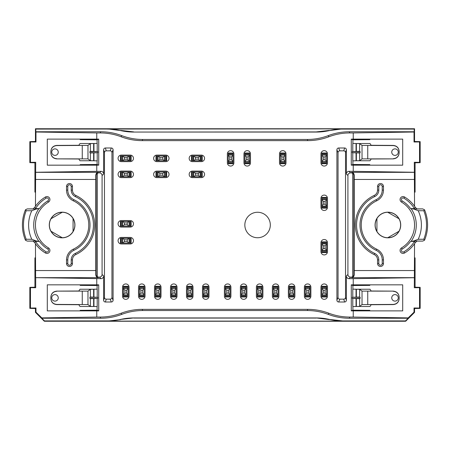<?xml version="1.0" encoding="UTF-8"?>
<svg xmlns="http://www.w3.org/2000/svg" width="450" height="450" viewBox="0 0 450 450"><rect width="100%" height="100%" fill="white"/><g stroke="black" fill="none" stroke-linecap="round" stroke-linejoin="round"><path stroke-width="0.67" d="M100.198 132.936L100.688 131.76A59.259 59.237 112.5 0 1 121.691 135.608L121.202 136.789A59.259 59.237 112.5 0 0 100.198 132.936L96.756 132.936L96.756 139.112L98.724 139.129L98.724 165.156L96.756 165.172L96.756 171.343L100.952 171.343A2.666 2.666 135 0 1 103.618 174.009L103.618 149.777A1.783 1.778 -106.7 0 1 105.39 147.994L111.319 147.994A1.783 1.778 -68.2 0 1 113.091 149.771L113.091 300.229A1.783 1.778 68.2 0 1 111.319 302.006L105.39 302.006A1.783 1.778 106.7 0 1 103.618 300.223L103.618 275.991A2.666 2.666 -135 0 1 100.952 278.657L99.422 277.127L98.831 277.127A2.666 2.666 135 0 1 97.307 276.649A2.666 2.666 -45 0 1 96.165 274.461L95.777 274.849C96.081 276.699 96.924 277.639 98.297 277.656L35.629 277.656L35.449 243.731A32.58 32.58 0 0 1 34.796 242.769L33.103 241.104L27.304 241.104L36.276 240.986L31.804 239.276L26.207 239.265A38.627 38.627 0 0 1 26.207 210.735L31.804 210.724L36.276 209.014L27.304 208.896L25.448 209.796L26.207 210.735M99.422 277.127A2.666 2.666 45 0 0 102.088 274.461L102.088 175.539A2.666 2.666 -45 0 0 99.422 172.873L98.297 172.344C96.924 172.361 96.081 173.301 95.777 175.151L95.777 274.849M97.307 276.649L97.307 173.351A2.666 2.666 -135 0 1 98.831 172.873M352.693 276.649L352.693 173.351A2.666 2.666 -45 0 0 351.169 172.873L350.578 172.873A2.666 2.666 -135 0 0 347.912 175.539L347.912 274.461A2.666 2.666 135 0 0 350.578 277.127L351.169 277.127A2.666 2.666 45 0 0 352.693 276.649A2.666 2.666 -135 0 0 353.835 274.461L354.223 274.849C353.919 276.699 353.076 277.639 351.703 277.656L414.371 277.656L414.551 243.731A32.58 32.58 0 0 0 415.204 242.769L416.897 241.104L422.696 241.104L413.724 240.986L418.196 239.276L423.793 239.265A38.627 38.627 0 0 0 423.793 210.735L418.196 210.724L413.724 209.014L422.696 208.896L424.553 209.796L423.793 210.735M310.888 296.083L310.888 287.196A3.257 3.257 0 0 0 307.631 283.939A3.257 3.257 0 0 0 304.374 287.196L304.374 296.083A3.257 3.257 0 0 0 307.631 299.34A3.257 3.257 0 0 0 310.888 296.083M278.904 296.083L278.904 287.196A3.257 3.257 0 0 0 275.648 283.939A3.257 3.257 0 0 0 272.385 287.196L272.385 296.083A3.257 3.257 0 0 0 275.648 299.34A3.257 3.257 0 0 0 278.904 296.083M246.915 296.083L246.915 287.196A3.257 3.257 0 0 0 243.658 283.939A3.257 3.257 0 0 0 240.401 287.196L240.401 296.083A3.257 3.257 0 0 0 243.658 299.34A3.257 3.257 0 0 0 246.915 296.083M327.476 251.657L327.476 242.769A3.257 3.257 0 0 0 324.219 239.513A3.257 3.257 0 0 0 320.963 242.769L320.963 251.657A3.257 3.257 0 0 0 324.219 254.914A3.257 3.257 0 0 0 327.476 251.657M327.476 207.231L327.476 198.343A3.257 3.257 0 0 0 324.219 195.086A3.257 3.257 0 0 0 320.963 198.343L320.963 207.231A3.257 3.257 0 0 0 324.219 210.487A3.257 3.257 0 0 0 327.476 207.231M327.476 162.804L327.476 153.917A3.257 3.257 0 0 0 324.219 150.66A3.257 3.257 0 0 0 320.963 153.917L320.963 162.804A3.257 3.257 0 0 0 324.219 166.061A3.257 3.257 0 0 0 327.476 162.804M286.014 162.804L286.014 153.917A3.257 3.257 0 0 0 282.752 150.66A3.257 3.257 0 0 0 279.495 153.917L279.495 162.804A3.257 3.257 0 0 0 282.752 166.061A3.257 3.257 0 0 0 286.014 162.804M250.47 162.804L250.47 153.917A3.257 3.257 0 0 0 247.213 150.66A3.257 3.257 0 0 0 243.956 153.917L243.956 162.804A3.257 3.257 0 0 0 247.213 166.061A3.257 3.257 0 0 0 250.47 162.804M233.888 162.804L233.888 153.917A3.257 3.257 0 0 0 230.625 150.66A3.257 3.257 0 0 0 227.368 153.917L227.368 162.804A3.257 3.257 0 0 0 230.625 166.061A3.257 3.257 0 0 0 233.888 162.804M230.923 296.083L230.923 287.196A3.257 3.257 0 0 0 227.666 283.939A3.257 3.257 0 0 0 224.409 287.196L224.409 296.083A3.257 3.257 0 0 0 227.666 299.34A3.257 3.257 0 0 0 230.923 296.083M262.912 296.083L262.912 287.196A3.257 3.257 0 0 0 259.65 283.939A3.257 3.257 0 0 0 256.393 287.196L256.393 296.083A3.257 3.257 0 0 0 259.65 299.34A3.257 3.257 0 0 0 262.912 296.083M294.896 296.083L294.896 287.196A3.257 3.257 0 0 0 291.639 283.939A3.257 3.257 0 0 0 288.382 287.196L288.382 296.083A3.257 3.257 0 0 0 291.639 299.34A3.257 3.257 0 0 0 294.896 296.083M327.476 296.083L327.476 287.196A3.257 3.257 0 0 0 324.219 283.939A3.257 3.257 0 0 0 320.963 287.196L320.963 296.083A3.257 3.257 0 0 0 324.219 299.34A3.257 3.257 0 0 0 327.476 296.083M209.008 296.083L209.008 287.196A3.257 3.257 0 0 0 205.751 283.939A3.257 3.257 0 0 0 202.489 287.196L202.489 296.083A3.257 3.257 0 0 0 205.751 299.34A3.257 3.257 0 0 0 209.008 296.083M177.019 296.083L177.019 287.196A3.257 3.257 0 0 0 173.762 283.939A3.257 3.257 0 0 0 170.505 287.196L170.505 296.083A3.257 3.257 0 0 0 173.762 299.34A3.257 3.257 0 0 0 177.019 296.083M145.035 296.083L145.035 287.196A3.257 3.257 0 0 0 141.773 283.939A3.257 3.257 0 0 0 138.516 287.196L138.516 296.083A3.257 3.257 0 0 0 141.773 299.34A3.257 3.257 0 0 0 145.035 296.083M129.037 296.083L129.037 287.196A3.257 3.257 0 0 0 125.781 283.939A3.257 3.257 0 0 0 122.524 287.196L122.524 296.083A3.257 3.257 0 0 0 125.781 299.34A3.257 3.257 0 0 0 129.037 296.083M130.224 220.556L121.337 220.556A3.257 3.257 0 0 0 118.08 223.813A3.257 3.257 0 0 0 121.337 227.076L130.224 227.076A3.257 3.257 0 0 0 133.481 223.813A3.257 3.257 0 0 0 130.224 220.556M165.763 171.096L156.881 171.096A3.257 3.257 0 0 0 153.624 174.352A3.257 3.257 0 0 0 156.881 177.615L165.763 177.615A3.257 3.257 0 0 0 169.026 174.352A3.257 3.257 0 0 0 165.763 171.096M165.763 155.104L156.881 155.104A3.257 3.257 0 0 0 153.624 158.361A3.257 3.257 0 0 0 156.881 161.618L165.763 161.618A3.257 3.257 0 0 0 169.026 158.361A3.257 3.257 0 0 0 165.763 155.104M201.308 155.104L192.42 155.104A3.257 3.257 0 0 0 189.163 158.361A3.257 3.257 0 0 0 192.42 161.618L201.308 161.618A3.257 3.257 0 0 0 204.564 158.361A3.257 3.257 0 0 0 201.308 155.104M201.308 171.096L192.42 171.096A3.257 3.257 0 0 0 189.163 174.352A3.257 3.257 0 0 0 192.42 177.615L201.308 177.615A3.257 3.257 0 0 0 204.564 174.352A3.257 3.257 0 0 0 201.308 171.096M130.224 155.104L121.337 155.104A3.257 3.257 0 0 0 118.08 158.361A3.257 3.257 0 0 0 121.337 161.618L130.224 161.618A3.257 3.257 0 0 0 133.481 158.361A3.257 3.257 0 0 0 130.224 155.104M130.224 171.096L121.337 171.096A3.257 3.257 0 0 0 118.08 174.352A3.257 3.257 0 0 0 121.337 177.615L130.224 177.615A3.257 3.257 0 0 0 133.481 174.352A3.257 3.257 0 0 0 130.224 171.096M130.224 237.437L121.337 237.437A3.257 3.257 0 0 0 118.08 240.699A3.257 3.257 0 0 0 121.337 243.956L130.224 243.956A3.257 3.257 0 0 0 133.481 240.699A3.257 3.257 0 0 0 130.224 237.437M161.027 296.083L161.027 287.196A3.257 3.257 0 0 0 157.77 283.939A3.257 3.257 0 0 0 154.513 287.196L154.513 296.083A3.257 3.257 0 0 0 157.77 299.34A3.257 3.257 0 0 0 161.027 296.083M193.011 296.083L193.011 287.196A3.257 3.257 0 0 0 189.754 283.939A3.257 3.257 0 0 0 186.497 287.196L186.497 296.083A3.257 3.257 0 0 0 189.754 299.34A3.257 3.257 0 0 0 193.011 296.083M398.261 297.861A3.257 3.257 0 0 0 393.373 295.037A3.257 3.257 0 0 0 393.373 300.679A3.257 3.257 0 0 0 398.261 297.861M398.261 152.139A3.257 3.257 0 0 1 393.373 154.963A3.257 3.257 0 0 1 393.373 149.321A3.257 3.257 0 0 1 398.261 152.139M378.793 259.898A7.172 7.172 0 0 0 374.653 253.395A31.331 31.331 0 0 1 374.653 196.605A7.172 7.172 0 0 0 378.793 190.102L378.793 186.497A1.716 1.716 0 0 1 380.509 184.781A1.716 1.716 0 0 1 382.224 186.497L382.224 190.102A10.603 10.603 0 0 1 376.104 199.71A27.9 27.9 0 0 0 376.104 250.29A10.603 10.603 0 0 1 382.224 259.898L382.224 263.503A1.716 1.716 0 0 1 380.509 265.219A1.716 1.716 0 0 1 378.793 263.503L378.793 259.898L377.544 259.898A5.923 5.923 0 0 0 374.124 254.526A32.58 32.58 0 0 1 374.124 195.474A5.923 5.923 0 0 0 377.544 190.102L377.544 186.497A2.964 2.964 0 0 1 380.509 183.538A2.964 2.964 0 0 1 383.473 186.497L383.473 190.102A11.846 11.846 0 0 1 376.627 200.841A26.657 26.657 0 0 0 376.627 249.159A11.846 11.846 0 0 1 383.473 259.898L383.473 263.503A2.964 2.964 0 0 1 380.509 266.462A2.964 2.964 0 0 1 377.544 263.503L377.544 259.898M399.15 298.491C398.79 302.085 396.816 304.059 393.227 304.425L362.031 304.594L359.618 306.405L356.361 306.489L370.001 306.489L371.183 304.718L393.227 304.588C396.816 304.223 398.79 302.243 399.15 298.648L399.15 297.073C398.79 293.479 396.816 291.499 393.227 291.127L371.183 291.004L370.001 289.232L356.361 289.232L359.618 289.311L362.031 291.122L393.227 291.127M399.15 151.509C398.79 147.915 396.816 145.941 393.227 145.575L362.031 145.406L359.618 143.595L356.361 143.511L370.001 143.511L371.183 145.282L393.227 145.412C396.816 145.778 398.79 147.757 399.15 151.352L399.15 152.927C398.79 156.521 396.816 158.501 393.227 158.873L371.183 158.996L370.001 160.768L356.361 160.768L359.618 160.689L362.031 158.878L393.227 158.873M376.937 231.491L376.937 218.509C374.569 222.834 374.569 227.166 376.937 231.491A12.735 12.735 0 0 0 387.754 237.735C392.687 237.623 396.433 235.457 398.993 231.244L387.754 237.735M398.993 231.244A12.735 12.735 0 0 0 398.993 218.756C396.433 214.543 392.687 212.377 387.754 212.265A12.735 12.735 0 0 0 376.937 218.509M398.993 218.756L387.754 212.265M410.591 241.414A28.012 28.012 0 0 1 402.21 249.075A1.609 1.609 0 0 0 401.653 251.28A1.609 1.609 0 0 0 403.853 251.837A31.224 31.224 0 0 0 414.456 241.414L410.591 241.414L413.724 240.986M423.793 239.265L424.547 240.204L422.696 241.104M424.547 209.801A39.679 39.679 0 0 1 426.718 216.799L426.769 217.001A39.69 39.69 0 0 1 426.769 232.999L426.718 233.201A39.679 39.679 0 0 1 424.547 240.199M413.724 209.014L410.591 208.586A28.012 28.012 0 0 0 402.21 200.925L401.518 202.089A2.964 2.964 0 0 1 400.489 198.028A2.964 2.964 0 0 1 404.55 196.999A32.58 32.58 0 0 1 414.551 206.269L414.371 172.344L351.703 172.344C353.076 172.361 353.919 173.301 354.223 175.151L354.223 274.849M410.591 208.586L414.456 208.586A31.224 31.224 0 0 0 403.853 198.163A1.609 1.609 0 0 0 401.653 198.72A1.609 1.609 0 0 0 402.21 200.925M403.853 251.837L404.55 253.001A2.964 2.964 0 0 1 400.489 251.972A2.964 2.964 0 0 1 401.518 247.911A26.657 26.657 0 0 0 401.518 202.089M360.129 298.434L352.282 298.434L359.618 298.693L360.129 298.434L360.129 297.281L359.618 297.022L352.282 297.281L360.129 297.281M399.15 297.225C398.79 293.631 396.816 291.656 393.227 291.296M399.15 152.775C398.79 156.369 396.816 158.344 393.227 158.704M359.618 152.977L352.282 152.719L360.129 152.719L359.618 152.977L359.618 160.689M360.129 151.566L352.282 151.566L359.618 151.307L360.129 151.566L360.129 152.719M375.069 225A12.825 12.825 0 0 1 399.071 218.711A12.825 12.825 0 0 1 391.146 237.403A12.825 12.825 0 0 1 375.069 225M414.551 308.52L414.551 312.373L414.028 312.154L414.028 307.997L414.551 308.52L420.165 308.368L420.165 287.353L415.08 287.196L414.298 287.719L414.371 277.656M404.55 253.001A32.58 32.58 0 0 0 414.551 243.731M414.456 241.414L415.204 242.769M422.696 208.896L416.897 208.896L415.204 207.231L414.456 208.586M415.204 207.231A32.58 32.58 0 0 0 414.551 206.269M353.244 139.112L402.705 139.112L402.705 165.172L369.827 165.172L369.827 164.616L352.901 164.469L351.276 165.156L351.276 139.129L353.244 139.112L353.244 132.936L414.028 132.013L414.028 142.003L414.551 141.48L420.165 141.632L420.165 162.647L415.08 162.804L414.298 162.281L414.371 172.344M369.827 139.112L369.827 139.669L352.901 139.815L352.901 143.449M352.282 152.719L352.282 151.566M420.165 141.632L419.541 141.947L419.541 162.338L420.165 162.647M369.827 284.827L351.276 284.844L352.901 285.531L369.827 285.384L369.827 284.827L402.705 284.827L402.705 310.888L369.827 310.888L369.827 310.331L352.901 310.185L352.901 306.551M352.282 297.281L352.282 298.434M420.165 308.368L419.541 308.053L419.541 287.662L420.165 287.353M352.794 298.693L352.794 306.568L356.361 306.489L356.361 298.749M356.361 296.972L356.361 289.232L352.794 289.147L352.794 297.022M343.755 299.154L339.817 299.154A1.783 1.778 111.8 0 1 338.046 297.377L338.046 152.623A1.783 1.778 -111.8 0 1 339.817 150.846L343.755 150.846A1.783 1.778 -73.3 0 1 345.532 152.623L345.532 297.377A1.783 1.778 73.3 0 1 343.755 299.154L344.61 302.006L338.681 302.006L339.817 299.154M352.693 173.351A2.666 2.666 135 0 1 353.835 175.539L353.835 274.461M356.361 153.028L356.361 160.768L352.794 160.852L352.794 152.977M356.361 151.251L356.361 143.511L352.794 143.432L352.794 151.307M414.028 307.997L419.541 308.053M419.541 287.662L414.298 287.719M415.08 287.196L415.08 257.929L414.551 257.58M415.08 162.804L415.08 192.071L414.551 192.42M419.541 162.338L414.298 162.281M414.028 142.003L419.541 141.947M351.276 139.129L352.901 139.815M352.901 160.836L352.901 164.469M351.276 165.156L353.244 165.172L353.244 171.343L414.298 172.271M369.827 165.172L353.244 165.172M353.244 171.343L349.048 171.343A2.666 2.666 45 0 0 346.382 174.009L346.382 149.777A1.783 1.778 -73.3 0 0 344.61 147.994L343.755 150.846M338.681 302.006A1.783 1.778 111.8 0 1 336.909 300.229L336.909 149.771A1.783 1.778 -111.8 0 1 338.681 147.994L344.61 147.994M344.61 302.006A1.783 1.778 73.3 0 0 346.382 300.223L345.532 297.377M352.901 289.164L352.901 285.531M351.276 284.844L351.276 310.871L352.901 310.185M351.276 310.871L369.827 310.888M353.244 310.888L353.244 317.064L408.201 317.897L414.028 312.154M353.244 284.827L353.244 278.657L414.298 277.729M346.382 300.223L346.382 275.991A2.666 2.666 -45 0 0 349.048 278.657L353.244 278.657M353.244 132.936L349.802 132.936L349.312 131.76A59.259 59.237 67.5 0 0 328.309 135.608L328.798 136.789A59.259 59.237 67.5 0 1 307.794 140.636L142.206 140.636L142.695 139.461A59.259 59.237 112.5 0 1 121.691 135.608M121.202 136.789A59.259 59.237 112.5 0 0 142.206 140.636M100.952 278.657L35.629 277.656M307.305 310.539A59.259 59.237 -67.5 0 1 328.309 314.392L328.798 313.211A59.259 59.237 -67.5 0 0 307.794 309.364L307.305 310.539L142.695 310.539A59.259 59.237 -112.5 0 0 121.691 314.392L121.202 313.211A59.259 59.237 -112.5 0 1 100.198 317.064L96.756 317.064L96.756 310.888L98.724 310.871L98.724 284.844L96.756 284.827L96.756 278.657M121.202 313.211A59.259 59.237 -112.5 0 1 142.206 309.364L142.695 310.539M307.794 309.364L142.206 309.364M328.798 313.211A59.259 59.237 -67.5 0 0 349.802 317.064L349.312 318.24A59.259 59.237 -67.5 0 1 328.309 314.392M353.244 317.064L349.802 317.064M328.798 136.789A59.259 59.237 67.5 0 1 349.802 132.936M270.315 225A12.735 12.735 0 0 0 251.213 213.969A12.735 12.735 0 0 0 251.213 236.031A12.735 12.735 0 0 0 270.315 225M414.551 312.373L405.664 321.255L44.336 321.255L44.483 320.906L107.443 320.906A59.242 59.237 -112.5 0 0 120.606 319.421A59.242 59.237 -112.5 0 1 133.763 317.942L120.606 319.421M35.449 312.373L35.972 312.154L35.972 307.997L35.449 308.52L35.449 312.373L44.336 321.255M35.449 308.52L29.835 308.368L29.835 287.353L34.92 287.196L35.702 287.719L35.702 277.729M35.449 257.58L34.92 257.929L34.92 287.196M35.449 192.42L34.92 192.071L34.92 162.804L35.702 162.281L35.449 206.269A32.58 32.58 0 0 1 45.45 196.999A2.964 2.964 0 0 1 49.511 198.028A2.964 2.964 0 0 1 48.482 202.089A26.657 26.657 0 0 0 48.482 247.911A2.964 2.964 0 0 1 49.511 251.972A2.964 2.964 0 0 1 45.45 253.001A32.58 32.58 0 0 1 35.449 243.731M96.756 132.936L35.972 132.013L35.972 142.003L35.449 141.48L29.835 141.632L29.835 162.647L34.92 162.804M35.449 141.48L35.449 128.745L414.551 128.745L414.551 141.48M349.312 131.76L414.197 131.76L414.197 129.094L414.551 128.745M307.794 140.636L307.305 139.461A59.259 59.237 67.5 0 0 328.309 135.608M307.305 139.461L142.695 139.461M414.197 129.094L342.557 129.094A59.242 59.237 -112.5 0 0 329.394 130.579L342.473 128.891L35.803 129.094L35.449 128.745M329.394 130.579A59.242 59.237 -112.5 0 1 316.238 132.058L133.763 132.058A59.242 59.237 -67.5 0 1 120.606 130.579A59.242 59.237 -67.5 0 0 107.443 129.094M329.327 130.404L316.176 131.918L133.763 132.058M120.606 130.579L107.528 128.891M120.673 130.404L133.824 131.918M100.688 131.76L35.803 131.76L35.803 129.094M349.312 318.24L408.184 318.24L408.201 317.897M405.664 321.255L405.517 320.906L408.184 318.24M133.763 317.942L316.238 317.942A59.242 59.237 -67.5 0 1 329.394 319.421A59.242 59.237 -67.5 0 0 342.557 320.906L329.394 319.421M316.238 317.942L329.327 319.596M342.473 321.109L107.528 321.109L120.673 319.596M405.517 320.906L342.557 320.906M316.176 318.082L133.824 318.082M100.198 317.064L100.688 318.24A59.259 59.237 -112.5 0 0 121.691 314.392M100.688 318.24L41.816 318.24L41.799 317.897L96.756 317.064M44.483 320.906L41.816 318.24M51.739 152.139A3.257 3.257 0 0 0 56.627 154.963A3.257 3.257 0 0 0 56.627 149.321A3.257 3.257 0 0 0 51.739 152.139M51.739 297.861A3.257 3.257 0 0 1 56.627 295.037A3.257 3.257 0 0 1 56.627 300.679A3.257 3.257 0 0 1 51.739 297.861M71.207 259.898A7.172 7.172 0 0 1 75.347 253.395A31.331 31.331 0 0 0 75.347 196.605A7.172 7.172 0 0 1 71.207 190.102L71.207 186.497A1.716 1.716 0 0 0 69.491 184.781A1.716 1.716 0 0 0 67.776 186.497L67.776 190.102A10.603 10.603 0 0 0 73.896 199.71A27.9 27.9 0 0 1 73.896 250.29A10.603 10.603 0 0 0 67.776 259.898L67.776 263.503A1.716 1.716 0 0 0 69.491 265.219A1.716 1.716 0 0 0 71.207 263.503L71.207 259.898L72.456 259.898A5.923 5.923 0 0 1 75.876 254.526A32.58 32.58 0 0 0 75.876 195.474A5.923 5.923 0 0 1 72.456 190.102L72.456 186.497A2.964 2.964 0 0 0 69.491 183.538A2.964 2.964 0 0 0 66.527 186.497L66.527 190.102A11.846 11.846 0 0 0 73.373 200.841A26.657 26.657 0 0 1 73.373 249.159A11.846 11.846 0 0 0 66.527 259.898L66.527 263.503A2.964 2.964 0 0 0 69.491 266.462A2.964 2.964 0 0 0 72.456 263.503L72.456 259.898M50.85 151.509C51.21 147.915 53.184 145.941 56.773 145.575L87.969 145.406L90.383 143.595L93.639 143.511L79.999 143.511L78.817 145.282L56.773 145.412C53.184 145.778 51.21 147.757 50.85 151.352L50.85 152.927C51.21 156.521 53.184 158.501 56.773 158.873L78.817 158.996L79.999 160.768L93.639 160.768L90.383 160.689L87.969 158.878L56.773 158.873M50.85 298.491C51.21 302.085 53.184 304.059 56.773 304.425L87.969 304.594L90.383 306.405L93.639 306.489L79.999 306.489L78.817 304.718L56.773 304.588C53.184 304.223 51.21 302.243 50.85 298.648L50.85 297.073C51.21 293.479 53.184 291.499 56.773 291.127L78.817 291.004L79.999 289.232L93.639 289.232L90.383 289.311L87.969 291.122L56.773 291.127M36.276 209.014L39.409 208.586A28.012 28.012 0 0 1 47.79 200.925L48.482 202.089M39.409 208.586L35.544 208.586A31.224 31.224 0 0 1 46.148 198.163A1.609 1.609 0 0 1 48.347 198.72A1.609 1.609 0 0 1 47.79 200.925M25.453 209.801A39.679 39.679 0 0 0 23.282 216.799L23.231 217.001A39.69 39.69 0 0 0 23.231 232.999L23.282 233.201A39.679 39.679 0 0 0 25.453 240.199M27.304 241.104L25.448 240.204L26.207 239.265M39.409 241.414A28.012 28.012 0 0 0 47.79 249.075A1.609 1.609 0 0 1 48.347 251.28A1.609 1.609 0 0 1 46.148 251.837A31.224 31.224 0 0 1 35.544 241.414L39.409 241.414L36.276 240.986M62.246 237.735C57.313 237.623 53.567 235.457 51.008 231.244L62.246 237.735A12.735 12.735 0 0 0 73.063 231.491L73.063 218.509C75.431 222.834 75.431 227.166 73.063 231.491M51.008 231.244A12.735 12.735 0 0 1 51.008 218.756C53.567 214.543 57.313 212.377 62.246 212.265A12.735 12.735 0 0 1 73.063 218.509M51.008 218.756L62.246 212.265M89.871 151.566L97.718 151.566L90.383 151.307L89.871 151.566L89.871 152.719L90.383 152.977L97.718 152.719L89.871 152.719M50.85 152.775C51.21 156.369 53.184 158.344 56.773 158.704M50.85 297.225C51.21 293.631 53.184 291.656 56.773 291.296M90.383 297.022L97.718 297.281L89.871 297.281L90.383 297.022L90.383 289.311M89.871 298.434L97.718 298.434L90.383 298.693L89.871 298.434L89.871 297.281M27.304 208.896L33.103 208.896L34.796 207.231L35.544 208.586M34.796 207.231A32.58 32.58 0 0 1 35.449 206.269M35.544 241.414L34.796 242.769M74.931 225A12.825 12.825 0 0 0 58.854 212.597A12.825 12.825 0 0 0 50.929 231.289A12.825 12.825 0 0 0 74.931 225M98.724 284.844L97.099 285.531L80.173 285.384L80.173 284.827L47.295 284.827L47.295 310.888L80.173 310.888L80.173 310.331L97.099 310.185L97.099 306.551M97.718 297.281L97.718 298.434M29.835 308.368L30.459 308.053L30.459 287.662L29.835 287.353M98.724 165.156L97.099 164.469L80.173 164.616L80.173 165.172L47.295 165.172L47.295 139.112L80.173 139.112L80.173 139.669L97.099 139.815L97.099 143.449M97.718 152.719L97.718 151.566M29.835 141.632L30.459 141.947L30.459 162.338L29.835 162.647M97.206 151.307L97.206 143.432L93.639 143.511L93.639 151.251M93.639 153.028L93.639 160.768L97.206 160.852L97.206 152.977M106.245 299.154L110.183 299.154A1.783 1.778 68.2 0 0 111.954 297.377L111.954 152.623A1.783 1.778 -68.2 0 0 110.183 150.846L106.245 150.846A1.783 1.778 -106.7 0 0 104.468 152.623L104.468 297.377A1.783 1.778 106.7 0 0 106.245 299.154L105.39 302.006M97.307 173.351A2.666 2.666 45 0 0 96.165 175.539L96.165 274.461M93.639 296.972L93.639 289.232L97.206 289.147L97.206 297.022M93.639 298.749L93.639 306.489L97.206 306.568L97.206 298.693M35.972 142.003L30.459 141.947M30.459 162.338L35.702 162.281M30.459 287.662L35.702 287.719M35.972 307.997L30.459 308.053M96.756 310.888L80.173 310.888M98.724 310.871L97.099 310.185M97.099 289.164L97.099 285.531M80.173 284.827L96.756 284.827M35.972 312.154L41.799 317.897M80.173 165.172L96.756 165.172M97.099 160.836L97.099 164.469M98.724 139.129L97.099 139.815M96.756 139.112L80.173 139.112M96.756 171.343L35.702 172.271M229.736 156.881L229.736 159.84L231.514 159.84L231.514 156.881L229.736 156.881L228.257 155.402L228.257 161.325L229.736 159.84M228.257 163.693L228.257 163.102L232.999 163.102L232.999 163.693L228.257 163.693M232.999 163.102L232.999 161.325L231.514 159.84M232.999 161.679L228.257 161.679L228.257 163.102M228.257 161.679L228.257 161.325M231.514 156.881L232.999 155.402L232.999 161.325M228.257 155.402L228.257 155.042L232.999 155.042L232.999 155.402M228.257 155.042L228.257 154.62L232.999 154.62L232.999 155.042M232.999 154.62L232.999 153.028L228.257 153.028L228.257 154.62M226.778 290.16L226.778 293.119L228.555 293.119L228.555 290.16L226.778 290.16L225.298 288.675L225.298 294.598L226.778 293.119M225.298 296.972L225.298 296.376L230.034 296.376L230.034 296.972L225.298 296.972M230.034 296.376L230.034 294.598L228.555 293.119M230.034 294.958L225.298 294.958L225.298 296.376M225.298 294.958L225.298 294.598M228.555 290.16L230.034 288.675L230.034 294.598M225.298 288.675L225.298 288.321L230.034 288.321L230.034 288.675M225.298 288.321L225.298 287.899L230.034 287.899L230.034 288.321M230.034 287.899L230.034 286.307L225.298 286.307L225.298 287.899M258.761 290.16L258.761 293.119L260.539 293.119L260.539 290.16L258.761 290.16L257.282 288.675L257.282 294.598L258.761 293.119M257.282 296.972L257.282 296.376L262.024 296.376L262.024 296.972L257.282 296.972M262.024 296.376L262.024 294.598L260.539 293.119M262.024 294.958L257.282 294.958L257.282 296.376M257.282 294.958L257.282 294.598M260.539 290.16L262.024 288.675L262.024 294.598M257.282 288.675L257.282 288.321L262.024 288.321L262.024 288.675M257.282 288.321L257.282 287.899L262.024 287.899L262.024 288.321M262.024 287.899L262.024 286.307L257.282 286.307L257.282 287.899M290.751 290.16L290.751 293.119L292.528 293.119L292.528 290.16L290.751 290.16L289.271 288.675L289.271 294.598L290.751 293.119M289.271 296.972L289.271 296.376L294.007 296.376L294.007 296.972L289.271 296.972M294.007 296.376L294.007 294.598L292.528 293.119M294.007 294.958L289.271 294.958L289.271 296.376M289.271 294.958L289.271 294.598M292.528 290.16L294.007 288.675L294.007 294.598M289.271 288.675L289.271 288.321L294.007 288.321L294.007 288.675M289.271 288.321L289.271 287.899L294.007 287.899L294.007 288.321M294.007 287.899L294.007 286.307L289.271 286.307L289.271 287.899M323.331 290.16L323.331 293.119L325.108 293.119L325.108 290.16L323.331 290.16L321.851 288.675L321.851 294.598L323.331 293.119M321.851 296.972L321.851 296.376L326.588 296.376L326.588 296.972L321.851 296.972M326.588 296.376L326.588 294.598L325.108 293.119M326.588 294.958L321.851 294.958L321.851 296.376M321.851 294.958L321.851 294.598M325.108 290.16L326.588 288.675L326.588 294.598M321.851 288.675L321.851 288.321L326.588 288.321L326.588 288.675M321.851 288.321L321.851 287.899L326.588 287.899L326.588 288.321M326.588 287.899L326.588 286.307L321.851 286.307L321.851 287.899M306.743 290.16L306.743 293.119L308.52 293.119L308.52 290.16L306.743 290.16L305.263 288.675L305.263 294.598L306.743 293.119M305.263 296.972L305.263 296.376L309.999 296.376L309.999 296.972L305.263 296.972M309.999 296.376L309.999 294.598L308.52 293.119M309.999 294.958L305.263 294.958L305.263 296.376M305.263 294.958L305.263 294.598M308.52 290.16L309.999 288.675L309.999 294.598M305.263 288.675L305.263 288.321L309.999 288.321L309.999 288.675M305.263 288.321L305.263 287.899L309.999 287.899L309.999 288.321M309.999 287.899L309.999 286.307L305.263 286.307L305.263 287.899M274.759 290.16L274.759 293.119L276.536 293.119L276.536 290.16L274.759 290.16L273.274 288.675L273.274 294.598L274.759 293.119M273.274 296.972L273.274 296.376L278.016 296.376L278.016 296.972L273.274 296.972M278.016 296.376L278.016 294.598L276.536 293.119M278.016 294.958L273.274 294.958L273.274 296.376M273.274 294.958L273.274 294.598M276.536 290.16L278.016 288.675L278.016 294.598M273.274 288.675L273.274 288.321L278.016 288.321L278.016 288.675M273.274 288.321L273.274 287.899L278.016 287.899L278.016 288.321M278.016 287.899L278.016 286.307L273.274 286.307L273.274 287.899M242.769 290.16L242.769 293.119L244.547 293.119L244.547 290.16L242.769 290.16L241.29 288.675L241.29 294.598L242.769 293.119M241.29 296.972L241.29 296.376L246.026 296.376L246.026 296.972L241.29 296.972M246.026 296.376L246.026 294.598L244.547 293.119M246.026 294.958L241.29 294.958L241.29 296.376M241.29 294.958L241.29 294.598M244.547 290.16L246.026 288.675L246.026 294.598M241.29 288.675L241.29 288.321L246.026 288.321L246.026 288.675M241.29 288.321L241.29 287.899L246.026 287.899L246.026 288.321M246.026 287.899L246.026 286.307L241.29 286.307L241.29 287.899M204.862 290.16L204.862 293.119L206.64 293.119L206.64 290.16L204.862 290.16L203.377 288.675L203.377 294.598L204.862 293.119M203.377 296.972L203.377 296.376L208.119 296.376L208.119 296.972L203.377 296.972M208.119 296.376L208.119 294.598L206.64 293.119M208.119 294.958L203.377 294.958L203.377 296.376M203.377 294.958L203.377 294.598M206.64 290.16L208.119 288.675L208.119 294.598M203.377 288.675L203.377 288.321L208.119 288.321L208.119 288.675M203.377 288.321L203.377 287.899L208.119 287.899L208.119 288.321M208.119 287.899L208.119 286.307L203.377 286.307L203.377 287.899M172.873 290.16L172.873 293.119L174.651 293.119L174.651 290.16L172.873 290.16L171.394 288.675L171.394 294.598L172.873 293.119M171.394 296.972L171.394 296.376L176.13 296.376L176.13 296.972L171.394 296.972M176.13 296.376L176.13 294.598L174.651 293.119M176.13 294.958L171.394 294.958L171.394 296.376M171.394 294.958L171.394 294.598M174.651 290.16L176.13 288.675L176.13 294.598M171.394 288.675L171.394 288.321L176.13 288.321L176.13 288.675M171.394 288.321L171.394 287.899L176.13 287.899L176.13 288.321M176.13 287.899L176.13 286.307L171.394 286.307L171.394 287.899M140.889 290.16L140.889 293.119L142.661 293.119L142.661 290.16L140.889 290.16L139.404 288.675L139.404 294.598L140.889 293.119M139.404 296.972L139.404 296.376L144.146 296.376L144.146 296.972L139.404 296.972M144.146 296.376L144.146 294.598L142.661 293.119M144.146 294.958L139.404 294.958L139.404 296.376M139.404 294.958L139.404 294.598M142.661 290.16L144.146 288.675L144.146 294.598M139.404 288.675L139.404 288.321L144.146 288.321L144.146 288.675M139.404 288.321L139.404 287.899L144.146 287.899L144.146 288.321M144.146 287.899L144.146 286.307L139.404 286.307L139.404 287.899M124.301 241.588L127.26 241.588L127.26 239.811L124.301 239.811L124.301 241.588L122.822 243.067L128.745 243.067L127.26 241.588M131.113 243.067L130.523 243.067L130.523 238.326L131.113 238.326L131.113 243.067M130.523 238.326L128.745 238.326L127.26 239.811M129.099 238.326L129.099 243.067L130.523 243.067M129.099 243.067L128.745 243.067M124.301 239.811L122.822 238.326L128.745 238.326M122.822 243.067L122.468 243.067L122.468 238.326L122.822 238.326M122.468 243.067L122.046 243.067L122.046 238.326L122.468 238.326M122.046 238.326L120.448 238.326L120.448 243.067L122.046 243.067M124.301 175.241L127.26 175.241L127.26 173.464L124.301 173.464L124.301 175.241L122.822 176.726L128.745 176.726L127.26 175.241M131.113 176.726L130.523 176.726L130.523 171.984L131.113 171.984L131.113 176.726M130.523 171.984L128.745 171.984L127.26 173.464M129.099 171.984L129.099 176.726L130.523 176.726M129.099 176.726L128.745 176.726M124.301 173.464L122.822 171.984L128.745 171.984M122.822 176.726L122.468 176.726L122.468 171.984L122.822 171.984M122.468 176.726L122.046 176.726L122.046 171.984L122.468 171.984M122.046 171.984L120.448 171.984L120.448 176.726L122.046 176.726M159.84 175.241L162.804 175.241L162.804 173.464L159.84 173.464L159.84 175.241L158.361 176.726L164.284 176.726L162.804 175.241M166.652 176.726L166.061 176.726L166.061 171.984L166.652 171.984L166.652 176.726M166.061 171.984L164.284 171.984L162.804 173.464M164.638 171.984L164.638 176.726L166.061 176.726M164.638 176.726L164.284 176.726M159.84 173.464L158.361 171.984L164.284 171.984M158.361 176.726L158.006 176.726L158.006 171.984L158.361 171.984M158.006 176.726L157.584 176.726L157.584 171.984L158.006 171.984M157.584 171.984L155.993 171.984L155.993 176.726L157.584 176.726M195.384 175.241L198.343 175.241L198.343 173.464L195.384 173.464L195.384 175.241L193.899 176.726L199.822 176.726L198.343 175.241M202.196 176.726L201.6 176.726L201.6 171.984L202.196 171.984L202.196 176.726M201.6 171.984L199.822 171.984L198.343 173.464M200.183 171.984L200.183 176.726L201.6 176.726M200.183 176.726L199.822 176.726M195.384 173.464L193.899 171.984L199.822 171.984M193.899 176.726L193.545 176.726L193.545 171.984L193.899 171.984M193.545 176.726L193.123 176.726L193.123 171.984L193.545 171.984M193.123 171.984L191.531 171.984L191.531 176.726L193.123 176.726M281.863 156.881L281.863 159.84L283.641 159.84L283.641 156.881L281.863 156.881L280.384 155.402L280.384 161.325L281.863 159.84M280.384 163.693L280.384 163.102L285.126 163.102L285.126 163.693L280.384 163.693M285.126 163.102L285.126 161.325L283.641 159.84M285.126 161.679L280.384 161.679L280.384 163.102M280.384 161.679L280.384 161.325M283.641 156.881L285.126 155.402L285.126 161.325M280.384 155.402L280.384 155.042L285.126 155.042L285.126 155.402M280.384 155.042L280.384 154.62L285.126 154.62L285.126 155.042M285.126 154.62L285.126 153.028L280.384 153.028L280.384 154.62M323.331 201.308L323.331 204.266L325.108 204.266L325.108 201.308L323.331 201.308L321.851 199.822L321.851 205.751L323.331 204.266M321.851 208.119L321.851 207.523L326.588 207.523L326.588 208.119L321.851 208.119M326.588 207.523L326.588 205.751L325.108 204.266M326.588 206.106L321.851 206.106L321.851 207.523M321.851 206.106L321.851 205.751M325.108 201.308L326.588 199.822L326.588 205.751M321.851 199.822L321.851 199.468L326.588 199.468L326.588 199.822M321.851 199.468L321.851 199.046L326.588 199.046L326.588 199.468M326.588 199.046L326.588 197.454L321.851 197.454L321.851 199.046M323.331 245.734L323.331 248.692L325.108 248.692L325.108 245.734L323.331 245.734L321.851 244.249L321.851 250.178L323.331 248.692M321.851 252.546L321.851 251.949L326.588 251.949L326.588 252.546L321.851 252.546M326.588 251.949L326.588 250.178L325.108 248.692M326.588 250.532L321.851 250.532L321.851 251.949M321.851 250.532L321.851 250.178M325.108 245.734L326.588 244.249L326.588 250.178M321.851 244.249L321.851 243.894L326.588 243.894L326.588 244.249M321.851 243.894L321.851 243.472L326.588 243.472L326.588 243.894M326.588 243.472L326.588 241.881L321.851 241.881L321.851 243.472M323.331 156.881L323.331 159.84L325.108 159.84L325.108 156.881L323.331 156.881L321.851 155.402L321.851 161.325L323.331 159.84M321.851 163.693L321.851 163.102L326.588 163.102L326.588 163.693L321.851 163.693M326.588 163.102L326.588 161.325L325.108 159.84M326.588 161.679L321.851 161.679L321.851 163.102M321.851 161.679L321.851 161.325M325.108 156.881L326.588 155.402L326.588 161.325M321.851 155.402L321.851 155.042L326.588 155.042L326.588 155.402M321.851 155.042L321.851 154.62L326.588 154.62L326.588 155.042M326.588 154.62L326.588 153.028L321.851 153.028L321.851 154.62M246.324 156.881L246.324 159.84L248.102 159.84L248.102 156.881L246.324 156.881L244.845 155.402L244.845 161.325L246.324 159.84M244.845 163.693L244.845 163.102L249.581 163.102L249.581 163.693L244.845 163.693M249.581 163.102L249.581 161.325L248.102 159.84M249.581 161.679L244.845 161.679L244.845 163.102M244.845 161.679L244.845 161.325M248.102 156.881L249.581 155.402L249.581 161.325M244.845 155.402L244.845 155.042L249.581 155.042L249.581 155.402M244.845 155.042L244.845 154.62L249.581 154.62L249.581 155.042M249.581 154.62L249.581 153.028L244.845 153.028L244.845 154.62M195.384 159.249L198.343 159.249L198.343 157.472L195.384 157.472L195.384 159.249L193.899 160.729L199.822 160.729L198.343 159.249M202.196 160.729L201.6 160.729L201.6 155.993L202.196 155.993L202.196 160.729M201.6 155.993L199.822 155.993L198.343 157.472M200.183 155.993L200.183 160.729L201.6 160.729M200.183 160.729L199.822 160.729M195.384 157.472L193.899 155.993L199.822 155.993M193.899 160.729L193.545 160.729L193.545 155.993L193.899 155.993M193.545 160.729L193.123 160.729L193.123 155.993L193.545 155.993M193.123 155.993L191.531 155.993L191.531 160.729L193.123 160.729M159.84 159.249L162.804 159.249L162.804 157.472L159.84 157.472L159.84 159.249L158.361 160.729L164.284 160.729L162.804 159.249M166.652 160.729L166.061 160.729L166.061 155.993L166.652 155.993L166.652 160.729M166.061 155.993L164.284 155.993L162.804 157.472M164.638 155.993L164.638 160.729L166.061 160.729M164.638 160.729L164.284 160.729M159.84 157.472L158.361 155.993L164.284 155.993M158.361 160.729L158.006 160.729L158.006 155.993L158.361 155.993M158.006 160.729L157.584 160.729L157.584 155.993L158.006 155.993M157.584 155.993L155.993 155.993L155.993 160.729L157.584 160.729M124.301 159.249L127.26 159.249L127.26 157.472L124.301 157.472L124.301 159.249L122.822 160.729L128.745 160.729L127.26 159.249M131.113 160.729L130.523 160.729L130.523 155.993L131.113 155.993L131.113 160.729M130.523 155.993L128.745 155.993L127.26 157.472M129.099 155.993L129.099 160.729L130.523 160.729M129.099 160.729L128.745 160.729M124.301 157.472L122.822 155.993L128.745 155.993M122.822 160.729L122.468 160.729L122.468 155.993L122.822 155.993M122.468 160.729L122.046 160.729L122.046 155.993L122.468 155.993M122.046 155.993L120.448 155.993L120.448 160.729L122.046 160.729M124.301 224.702L127.26 224.702L127.26 222.924L124.301 222.924L124.301 224.702L122.822 226.187L128.745 226.187L127.26 224.702M131.113 226.187L130.523 226.187L130.523 221.445L131.113 221.445L131.113 226.187M130.523 221.445L128.745 221.445L127.26 222.924M129.099 221.445L129.099 226.187L130.523 226.187M129.099 226.187L128.745 226.187M124.301 222.924L122.822 221.445L128.745 221.445M122.822 226.187L122.468 226.187L122.468 221.445L122.822 221.445M122.468 226.187L122.046 226.187L122.046 221.445L122.468 221.445M122.046 221.445L120.448 221.445L120.448 226.187L122.046 226.187M124.892 290.16L124.892 293.119L126.669 293.119L126.669 290.16L124.892 290.16L123.413 288.675L123.413 294.598L124.892 293.119M123.413 296.972L123.413 296.376L128.149 296.376L128.149 296.972L123.413 296.972M128.149 296.376L128.149 294.598L126.669 293.119M128.149 294.958L123.413 294.958L123.413 296.376M123.413 294.958L123.413 294.598M126.669 290.16L128.149 288.675L128.149 294.598M123.413 288.675L123.413 288.321L128.149 288.321L128.149 288.675M123.413 288.321L123.413 287.899L128.149 287.899L128.149 288.321M128.149 287.899L128.149 286.307L123.413 286.307L123.413 287.899M156.881 290.16L156.881 293.119L158.659 293.119L158.659 290.16L156.881 290.16L155.402 288.675L155.402 294.598L156.881 293.119M155.402 296.972L155.402 296.376L160.138 296.376L160.138 296.972L155.402 296.972M160.138 296.376L160.138 294.598L158.659 293.119M160.138 294.958L155.402 294.958L155.402 296.376M155.402 294.958L155.402 294.598M158.659 290.16L160.138 288.675L160.138 294.598M155.402 288.675L155.402 288.321L160.138 288.321L160.138 288.675M155.402 288.321L155.402 287.899L160.138 287.899L160.138 288.321M160.138 287.899L160.138 286.307L155.402 286.307L155.402 287.899M188.865 290.16L188.865 293.119L190.643 293.119L190.643 290.16L188.865 290.16L187.386 288.675L187.386 294.598L188.865 293.119M187.386 296.972L187.386 296.376L192.127 296.376L192.127 296.972L187.386 296.972M192.127 296.376L192.127 294.598L190.643 293.119M192.127 294.958L187.386 294.958L187.386 296.376M187.386 294.958L187.386 294.598M190.643 290.16L192.127 288.675L192.127 294.598M187.386 288.675L187.386 288.321L192.127 288.321L192.127 288.675M187.386 288.321L187.386 287.899L192.127 287.899L192.127 288.321M192.127 287.899L192.127 286.307L187.386 286.307L187.386 287.899M418.196 239.276A33.497 33.497 0 0 0 418.196 210.724M426.769 217.001A39.69 39.69 0 0 1 426.769 232.999M411.322 241.037A28.389 28.389 0 0 0 411.322 208.963M374.653 253.395L374.124 254.526M374.653 196.605L374.124 195.474M378.793 263.503L377.544 263.503M382.224 263.503L383.473 263.503M382.224 259.898L383.473 259.898M376.104 250.29L376.627 249.159M376.104 199.71L376.627 200.841M382.224 190.102L383.473 190.102M382.224 186.497L383.473 186.497M378.793 186.497L377.544 186.497M378.793 190.102L377.544 190.102M403.853 198.163L404.55 196.999M402.21 249.075L401.518 247.911M359.618 306.405L359.618 298.693M367.746 304.447L367.746 291.274M362.031 304.594L362.031 291.122M359.618 297.022L359.618 289.311M362.031 145.406L362.031 158.878M359.618 143.595L359.618 151.307M367.746 145.553L367.746 158.726M354.184 179.449L414.551 179.449M354.184 270.551L414.551 270.551M356.046 298.749L356.046 306.489M356.046 289.232L356.046 296.972M353.835 175.539L354.223 175.151M356.046 160.768L356.046 153.028M356.046 151.251L356.046 143.511M346.382 149.777L345.532 152.623M338.681 147.994L339.817 150.846M336.909 149.771L338.046 152.623M336.909 300.229L338.046 297.377M351.169 277.127L351.703 277.656M349.048 278.657L350.578 277.127M346.382 275.991L347.912 274.461M346.382 174.009L347.912 175.539M349.048 171.343L350.578 172.873M351.169 172.873L351.703 172.344M31.804 239.276A33.497 33.497 0 0 1 31.804 210.724M23.231 217.001A39.69 39.69 0 0 0 23.231 232.999M38.678 241.037A28.389 28.389 0 0 1 38.678 208.963M71.207 190.102L72.456 190.102M71.207 186.497L72.456 186.497M67.776 186.497L66.527 186.497M67.776 190.102L66.527 190.102M73.896 199.71L73.373 200.841M73.896 250.29L73.373 249.159M67.776 259.898L66.527 259.898M67.776 263.503L66.527 263.503M71.207 263.503L72.456 263.503M75.347 253.395L75.876 254.526M75.347 196.605L75.876 195.474M46.148 251.837L45.45 253.001M47.79 249.075L48.482 247.911M46.148 198.163L45.45 196.999M90.383 143.595L90.383 151.307M82.254 145.553L82.254 158.726M87.969 145.406L87.969 158.878M90.383 152.977L90.383 160.689M87.969 304.594L87.969 291.122M90.383 306.405L90.383 298.693M82.254 304.447L82.254 291.274M95.816 270.551L35.449 270.551M95.816 179.449L35.449 179.449M93.954 151.251L93.954 143.511M93.954 160.768L93.954 153.028M35.629 172.344L98.297 172.344M96.165 175.539L95.777 175.151M93.954 289.232L93.954 296.972M93.954 298.749L93.954 306.489M103.618 300.223L104.468 297.377M111.319 302.006L110.183 299.154M113.091 300.229L111.954 297.377M113.091 149.771L111.954 152.623M111.319 147.994L110.183 150.846M105.39 147.994L106.245 150.846M103.618 149.777L104.468 152.623M100.952 171.343L99.422 172.873M103.618 174.009L102.088 175.539M103.618 275.991L102.088 274.461M98.831 277.127L98.297 277.656M228.257 162.101L232.999 162.101M225.298 295.38L230.034 295.38M257.282 295.38L262.024 295.38M289.271 295.38L294.007 295.38M321.851 295.38L326.588 295.38M305.263 295.38L309.999 295.38M273.274 295.38L278.016 295.38M241.29 295.38L246.026 295.38M203.377 295.38L208.119 295.38M171.394 295.38L176.13 295.38M139.404 295.38L144.146 295.38M129.521 243.067L129.521 238.326M129.521 176.726L129.521 171.984M165.06 176.726L165.06 171.984M200.604 176.726L200.604 171.984M280.384 162.101L285.126 162.101M321.851 206.528L326.588 206.528M321.851 250.954L326.588 250.954M321.851 162.101L326.588 162.101M244.845 162.101L249.581 162.101M200.604 160.729L200.604 155.993M165.06 160.729L165.06 155.993M129.521 160.729L129.521 155.993M129.521 226.187L129.521 221.445M123.413 295.38L128.149 295.38M155.402 295.38L160.138 295.38M187.386 295.38L192.127 295.38M228.257 153.624L232.999 153.624M225.298 286.898L230.034 286.898M257.282 286.898L262.024 286.898M289.271 286.898L294.007 286.898M321.851 286.898L326.588 286.898M305.263 286.898L309.999 286.898M273.274 286.898L278.016 286.898M241.29 286.898L246.026 286.898M203.377 286.898L208.119 286.898M171.394 286.898L176.13 286.898M139.404 286.898L144.146 286.898M121.044 243.067L121.044 238.326M121.044 176.726L121.044 171.984M156.583 176.726L156.583 171.984M192.127 176.726L192.127 171.984M280.384 153.624L285.126 153.624M321.851 198.051L326.588 198.051M321.851 242.477L326.588 242.477M321.851 153.624L326.588 153.624M244.845 153.624L249.581 153.624M192.127 160.729L192.127 155.993M156.583 160.729L156.583 155.993M121.044 160.729L121.044 155.993M121.044 226.187L121.044 221.445M123.413 286.898L128.149 286.898M155.402 286.898L160.138 286.898M187.386 286.898L192.127 286.898"/></g></svg>
